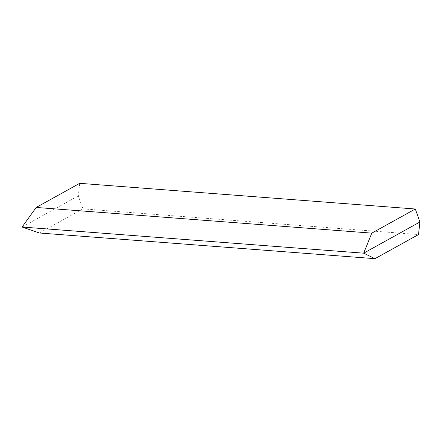 <?xml version="1.0" encoding="UTF-8"?>
<svg xmlns="http://www.w3.org/2000/svg" width="442" height="442" viewBox="0 0 442 442"><rect width="100%" height="100%" fill="white"/><g stroke="black" fill="none" stroke-linecap="round" stroke-linejoin="round"><path stroke-width="0.33" stroke-dasharray="2.21 1.66" d="M79.72 183.325L78.328 195.867L82.903 208.867L39.377 232.989M82.903 208.867L418.508 234.553M78.328 195.867L22.1 227.033"/><path stroke-width="0.66" d="M374.982 258.675L418.508 234.553L419.9 222.011L363.672 253.178L22.1 227.033L39.377 232.989L374.982 258.675L363.672 253.178L371.799 233.133L36.194 207.447L22.1 227.033M36.194 207.447L79.72 183.325L415.325 209.011L371.799 233.133M419.9 222.011L415.325 209.011"/></g></svg>
